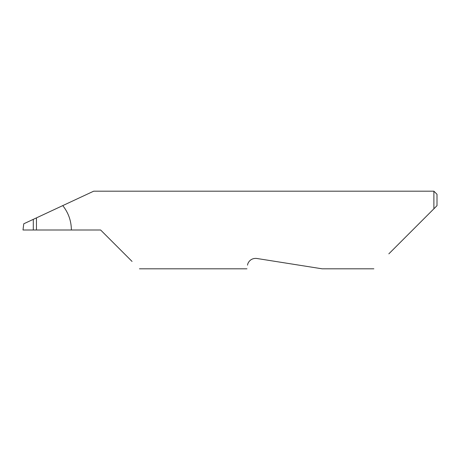 <?xml version="1.0" encoding="UTF-8"?>
<svg xmlns="http://www.w3.org/2000/svg" width="460" height="460" viewBox="0 0 460 460"><rect width="100%" height="100%" fill="white"/><g stroke="black" fill="none" stroke-linecap="round" stroke-linejoin="round"><path stroke-width="0.69" d="M33.298 219.345L36.455 217.873L36.455 230L33.298 230L33.298 219.345L23.765 223.79L23 230L33.298 230M247.532 265.173C246.767 269.991 246.767 269.991 247.532 265.173C247.595 263.189 250.194 257.801 256.766 258.462L322.115 268.812L256.766 258.462M388.838 253.839L433.895 208.782L433.895 191.187L93.679 191.187L36.455 217.873M36.455 230L100.625 230L132.054 261.43M71.386 230C71.288 220.886 68.413 212.756 62.761 205.603M437 205.677L433.895 208.782L437 205.677L437 194.292L433.895 191.187M373.865 268.812L322.115 268.812M246.957 268.812L139.438 268.812"/></g></svg>

